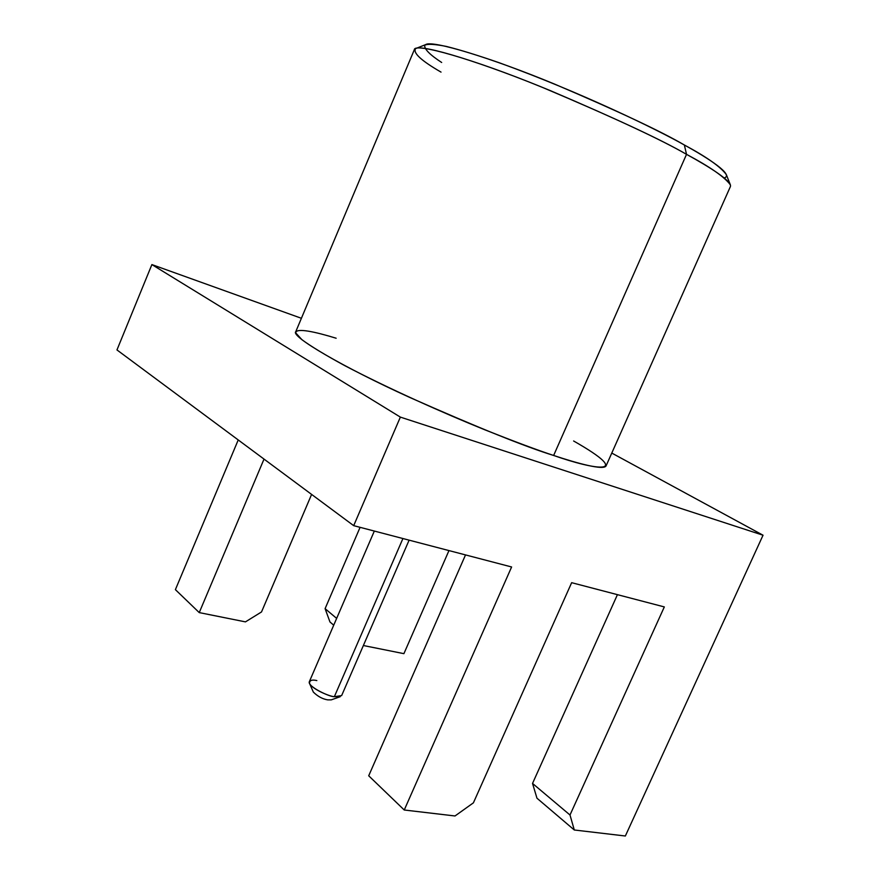 <?xml version="1.0" encoding="UTF-8"?>
<svg xmlns="http://www.w3.org/2000/svg" width="880" height="880" viewBox="0 0 880 880"><rect width="100%" height="100%" fill="white"/><g stroke="black" fill="none" stroke-linecap="round" stroke-linejoin="round"><path stroke-width="1.32" d="M245.454 621.874L199.243 612.601L175.395 589.644L199.243 612.601L245.454 621.874L261.514 611.952L245.454 621.874M336.644 618.387L325.094 608.652L329.978 621.984L333.718 625.174L329.978 621.984L325.094 608.652L336.644 618.387M403.909 653.664L363.374 645.524L403.909 653.664L448.965 550.583L403.909 653.664M473.407 802.835L455.015 815.969L404.25 810.007L368.709 775.786L404.25 810.007L511.61 566.973L404.25 810.007L455.015 815.969L473.407 802.835L571.648 582.681L473.407 802.835M400.356 417.109L763.037 535.216L611.776 453.068L763.037 535.216L625.35 836L574.299 829.994L536.965 798.204L574.299 829.994L569.998 815.001L532.532 783.431L536.965 798.204L532.532 783.431L569.998 815.001L664.323 606.925L569.998 815.001L574.299 829.994L625.35 836L763.037 535.216L400.356 417.109L151.888 264.583L400.356 417.109L353.694 525.657L400.356 417.109M301.4 318.285L151.888 264.583L301.4 318.285M573.628 440.99C635.932 476.465 594.935 470.008 553.641 455.466C537.438 450.131 514.481 441.573 484.781 429.781C443.542 413.116 387.684 388.146 344.872 365.695C325.402 355.102 311.08 346.434 301.917 339.691L295.757 332.915C295.757 327.492 315.425 331.859 336.149 338.228M617.43 594.66L532.532 783.431L617.43 594.66M360.085 527.329L325.094 608.652L360.085 527.329M311.608 494.406L261.514 611.952L311.608 494.406M264.022 459.085L199.243 612.601L264.022 459.085M238.227 439.945L175.395 589.644L238.227 439.945M116.963 349.932L151.888 264.583L116.963 349.932L353.694 525.657L511.61 566.973L353.694 525.657L116.963 349.932M465.52 554.917L368.709 775.786L465.52 554.917M571.648 582.681L664.323 606.925L571.648 582.681M730.257 184.58L726.374 174.713C720.863 166.991 706.86 157.08 684.365 145.002L686.521 154.341C660.737 139.392 612.854 117.139 542.861 87.571C473.011 58.938 413.996 42.13 414.315 49.753L295.779 331.661C290.4 336.27 342.342 366.806 409.651 397.397C477.708 427.526 525.712 446.886 553.641 455.466C577.5 463.419 603.592 470.525 606.056 465.927L730.411 186.538C732.336 181.269 709.016 166.639 686.521 154.341L553.641 455.466L686.521 154.341C710.116 166.914 724.735 177.089 730.378 184.866M441.661 62.48C429.781 54.725 424.138 48.983 424.732 45.243C427.548 43.725 434.753 44.121 446.358 46.431C460.691 50.039 478.423 55.528 499.587 62.876C581.152 92.466 657.283 129.635 684.365 145.002C660.913 131.285 617.716 111.012 554.763 84.172C491.865 58.069 431.992 39.831 425.7 44.594L415.558 48.631C421.674 43.802 484.165 63.129 550.308 90.618C616.517 118.866 661.914 140.107 686.521 154.341L684.365 145.002C708.697 158.378 734.415 175.131 724.163 177.947M441.034 72.116C421.278 60.709 412.786 52.888 415.558 48.631M327.8 699.875L331.254 699.864L340.263 696.685L334.356 696.685C330.429 696.718 312.422 689.469 309.507 683.375L313.357 692.12C317.878 696.509 322.696 699.094 327.8 699.875C322.63 699.072 317.801 696.476 313.335 692.065M309.507 683.375C309.485 680.339 311.927 679.404 316.833 680.581M374.33 531.058L309.364 681.637C306.988 686.378 329.956 697.169 334.356 696.685L402.919 538.538L334.356 696.685L341.638 695.596L409.112 540.155"/></g></svg>
